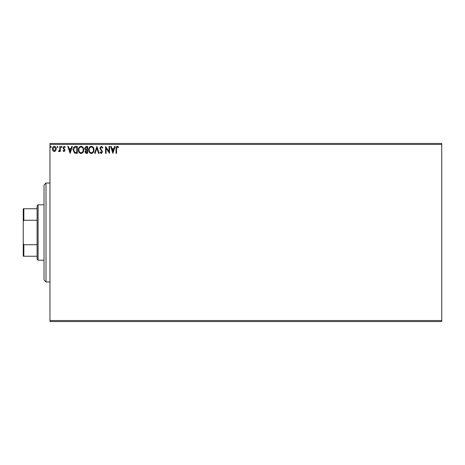 <?xml version="1.0" encoding="UTF-8"?>
<svg xmlns="http://www.w3.org/2000/svg" width="465" height="465" viewBox="0 0 465 465"><rect width="100%" height="100%" fill="white"/><g stroke="black" fill="none" stroke-linecap="round" stroke-linejoin="round"><path stroke-width="0.7" d="M441.75 321.542L49.964 321.542L49.964 320.554L441.75 320.554L441.75 321.542M441.75 144.446L49.964 144.446L49.964 143.458L441.75 143.458L441.75 320.554M55.748 150.736L54.312 151.573L52.876 150.741L52.359 148.94C52.347 147.504 52.998 146.638 54.312 146.335C55.631 146.638 56.282 147.504 56.265 148.94L55.748 150.736M60.351 146.423L60.351 151.485L59.816 151.485L59.816 150.741L58.892 151.573L58.485 151.404L58.741 150.863L59.735 149.864L59.816 146.423L60.351 146.423M64.042 151.573L63.013 150.858L63.327 150.422L64.007 150.956L64.525 150.271L63.013 147.8L64.141 146.335L65.234 147.021L64.931 147.492L64.199 146.957L63.548 147.771L65.059 150.247L64.042 151.573M75.702 146.423L77.312 146.423L77.312 153.351L74.615 153.101L73.046 149.8C72.97 147.8 73.854 146.678 75.702 146.423M87.612 146.423L87.612 153.351L86.63 153.351C85.577 153.299 85.043 152.723 85.037 151.637L85.682 150.16L84.589 148.393L86.223 146.423L87.612 146.423M96.929 146.423L99.15 153.351L98.574 153.351L96.889 148.097L95.203 153.351L94.622 153.351L96.929 146.423M109.008 146.423L109.542 146.423L109.542 153.351L106.078 148.184L106.078 153.351L105.543 153.351L105.543 146.423L109.008 151.578L109.008 146.423M116.552 148.742L116.552 153.351L116.023 153.351L116.023 148.672C115.808 147.417 116.233 146.609 117.29 146.248L118.598 147.045L118.325 147.579L117.296 146.957L116.552 148.742M49.964 144.446L49.964 320.554M112.914 153.351L110.606 146.423L111.187 146.423L111.896 148.643L113.844 148.643L114.553 146.423L115.134 146.423L112.914 153.351M101.324 146.248L102.881 147.76L102.445 148.114L101.364 146.957L100.394 148.132L102.527 151.91L101.289 153.531L99.952 152.357L100.364 151.933L101.294 152.816L101.992 151.939L99.865 148.12L101.324 146.248M94 149.858C94.04 151.834 93.163 153.055 91.373 153.531C89.542 153.101 88.641 151.886 88.676 149.893C88.641 147.911 89.524 146.696 91.332 146.248C93.134 146.684 94.029 147.887 94 149.858M83.7 149.858C83.741 151.834 82.863 153.055 81.073 153.531C79.242 153.101 78.341 151.886 78.376 149.893C78.341 147.911 79.224 146.696 81.032 146.248C82.834 146.684 83.729 147.887 83.7 149.858M70.116 153.351L67.809 146.423L68.39 146.423L69.099 148.643L71.046 148.643L71.755 146.423L72.337 146.423L70.116 153.351M62.037 146.917L61.595 147.492L61.148 146.917L61.595 146.335L62.037 146.917M57.956 146.917L57.509 147.492L57.067 146.917L57.509 146.335L57.956 146.917M51.295 146.917L50.848 147.492L50.406 146.917L50.848 146.335L51.295 146.917M112.123 149.358L112.873 151.683L113.617 149.358L112.123 149.358M89.21 149.893C89.181 151.474 89.896 152.45 91.349 152.816C92.797 152.433 93.5 151.451 93.471 149.858C93.494 148.283 92.785 147.318 91.349 146.957C89.885 147.318 89.175 148.294 89.21 149.893M86.525 152.642L87.077 152.642L87.077 150.422L85.566 151.625L86.525 152.642M86.81 149.713L87.077 147.138L86.467 147.138L85.124 148.393L85.961 149.631L86.81 149.713M78.91 149.893C78.881 151.474 79.596 152.45 81.05 152.816C82.497 152.433 83.2 151.451 83.171 149.858C83.194 148.283 82.485 147.318 81.05 146.957C79.585 147.318 78.876 148.294 78.91 149.893M76.777 152.642L76.777 147.138L74.778 147.312L73.58 149.8L74.894 152.444L76.777 152.642M69.326 149.358L70.076 151.683L70.82 149.358L69.326 149.358M52.894 148.94L54.312 150.956L55.736 148.94L54.312 146.957L52.894 148.94M46.006 281.97L44.024 279.988L44.024 185.012L46.006 183.03L46.006 281.97L49.964 281.97M38.089 260.202L37.101 259.214L37.101 205.786L38.089 204.798L38.089 260.202L44.024 260.202M37.101 220.265L23.843 220.265L23.25 221.619L23.25 208.756L23.843 208.756L23.843 220.265M37.101 256.244L23.25 256.244L23.25 221.619M23.25 243.381L23.843 244.735L23.843 256.244M37.101 244.735L23.843 244.735M37.101 208.756L23.843 208.756M46.006 183.03L49.964 183.03M38.089 204.798L44.024 204.798"/></g></svg>
